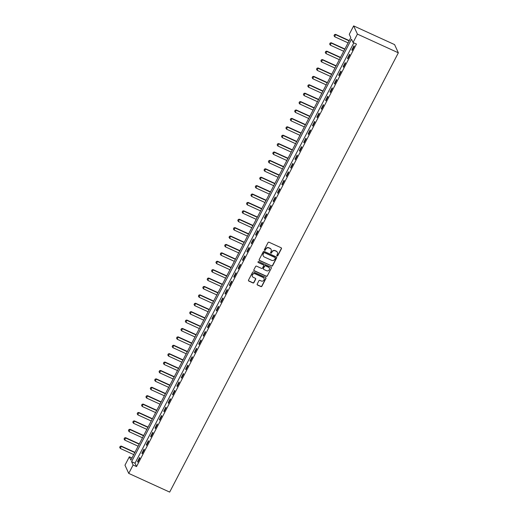 <?xml version="1.0" encoding="UTF-8"?>
<svg xmlns="http://www.w3.org/2000/svg" width="518" height="518" viewBox="0 0 518 518"><rect width="100%" height="100%" fill="white"/><g stroke="black" fill="none" stroke-linecap="round" stroke-linejoin="round"><path stroke-width="0.78" d="M277.078 255.976A0.531 0.505 155.3 0 0 277.784 255.724L281.436 248.718A0.758 0.719 155.3 0 0 281.106 247.746L269.056 242.243A0.758 0.719 155.3 0 0 268.039 242.599L264.394 249.605A0.531 0.505 155.3 0 0 264.62 250.285A0.531 0.505 155.3 0 0 265.333 250.039L265.805 249.126A2.428 2.305 155.3 0 1 269.043 247.999L270.046 248.452A2.428 2.305 155.3 0 1 271.095 251.547L270.623 252.454A0.531 0.505 155.3 0 0 270.849 253.127A0.531 0.505 155.3 0 0 271.555 252.881L272.028 251.975A2.428 2.305 155.3 0 1 275.272 250.841L276.275 251.301A2.428 2.305 155.3 0 1 277.318 254.39L276.845 255.296A0.531 0.505 155.3 0 0 277.078 255.976M276.8 255.614A0.531 0.505 155.3 0 0 277.68 255.504L281.332 248.491A0.758 0.719 155.3 0 0 281.397 247.986M264.342 249.929A0.531 0.505 155.3 0 0 265.229 249.812L265.805 249.126M270.571 252.771A0.531 0.505 155.3 0 0 271.458 252.661L272.028 251.975M257.187 284.071A0.758 0.719 155.3 0 0 257.511 285.036L260.897 286.577A0.758 0.719 155.3 0 0 261.907 286.227L265.961 278.438A0.758 0.719 155.3 0 0 265.637 277.473L253.58 271.969A0.758 0.719 155.3 0 0 252.57 272.319L248.517 280.108A0.758 0.719 155.3 0 0 248.841 281.073L252.926 282.938A0.758 0.719 155.3 0 0 253.937 282.588L255.672 279.254A0.758 0.719 155.3 0 0 255.348 278.289L253.321 277.363A2.033 1.93 155.3 0 1 252.862 274.236A2.033 1.93 155.3 0 1 255.16 273.834L263.092 277.46A2.033 1.93 155.3 0 1 263.552 280.588A2.033 1.93 155.3 0 1 261.26 280.989L259.932 280.38A0.758 0.719 155.3 0 0 258.922 280.737L257.187 284.071M353.82 42.864L134.997 463.228L136.525 466.556L133.113 464.996L128.736 473.4L169.671 492.1L398.348 52.81L394.58 44.6L353.645 25.9L349.274 34.305L350.803 37.633L130.873 460.113L129.345 456.785L124.967 465.19L128.736 473.4M136.525 466.556L356.455 44.069L353.043 42.515L357.42 34.11L398.348 52.81M271.574 266.058A0.758 0.719 155.3 0 0 272.591 265.708L276.644 257.919A0.758 0.719 155.3 0 0 276.314 256.954L264.264 251.45A0.758 0.719 155.3 0 0 263.248 251.8L259.194 259.589A0.758 0.719 155.3 0 0 259.524 260.554L271.477 265.838A0.758 0.719 155.3 0 0 272.487 265.481L276.541 257.699A0.758 0.719 155.3 0 0 276.599 257.193M271.303 268.182L267.249 275.964A0.758 0.719 155.3 0 1 266.233 276.321L254.183 270.81A0.758 0.719 155.3 0 1 253.859 269.846L255.588 266.517A0.758 0.719 155.3 0 1 256.604 266.161L261.493 268.395A0.758 0.719 155.3 0 0 262.503 268.039L263.656 265.831A0.758 0.719 155.3 0 0 263.332 264.866L258.242 262.542A0.531 0.505 155.3 0 1 258.119 261.719A0.531 0.505 155.3 0 1 258.722 261.616L270.979 267.217A0.758 0.719 155.3 0 1 271.303 268.182L267.249 275.964M353.969 45.824L351.864 49.857L352.123 50.408L354.221 46.38L353.969 45.824M349.592 54.228L347.494 58.256L347.746 58.812L349.844 54.778L349.592 54.228M345.221 62.626L343.117 66.66L343.376 67.217L345.474 63.183L345.221 62.626M340.844 71.031L338.746 75.065L338.999 75.622L341.097 71.588L340.844 71.031M336.467 79.435L334.369 83.469L334.628 84.02L336.726 79.986L336.467 79.435M332.096 87.833L329.998 91.867L330.251 92.424L332.349 88.39L332.096 87.833M327.719 96.238L325.621 100.272L325.874 100.829L327.978 96.795L327.719 96.238M323.349 104.642L321.251 108.676L321.503 109.227L323.601 105.193L323.349 104.642M318.971 113.041L316.874 117.074L317.126 117.631L319.23 113.597L318.971 113.041M314.601 121.445L312.503 125.479L312.755 126.036L314.853 122.002L314.601 121.445M310.224 129.85L308.126 133.884L308.378 134.434L310.483 130.406L310.224 129.85M305.853 138.254L303.749 142.288L304.008 142.838L306.106 138.805L305.853 138.254M301.476 146.652L299.378 150.686L299.631 151.243L301.729 147.209L301.476 146.652M297.105 155.057L295.001 159.091L295.26 159.648L297.358 155.614L297.105 155.057M292.728 163.461L290.63 167.495L290.883 168.046L292.981 164.012L292.728 163.461M288.358 171.859L286.253 175.893L286.512 176.45L288.61 172.416L288.358 171.859M283.981 180.264L281.883 184.298L282.135 184.855L284.233 180.821L283.981 180.264M279.603 188.669L277.506 192.702L277.758 193.253L279.862 189.225L279.603 188.669M275.233 197.073L273.135 201.101L273.387 201.657L275.485 197.623L275.233 197.073M270.856 205.471L268.758 209.505L269.01 210.062L271.115 206.028L270.856 205.471M266.485 213.876L264.387 217.91L264.64 218.466L266.738 214.433L266.485 213.876M262.108 222.28L260.01 226.314L260.263 226.865L262.367 222.831L262.108 222.28M257.737 230.678L255.633 234.712L255.892 235.269L257.99 231.235L257.737 230.678M253.36 239.083L251.262 243.117L251.515 243.674L253.613 239.64L253.36 239.083M248.99 247.487L246.885 251.521L247.144 252.072L249.242 248.038L248.99 247.487M244.613 255.892L242.515 259.919L242.767 260.476L244.865 256.442L244.613 255.892M240.242 264.29L238.138 268.324L238.397 268.881L240.494 264.847L240.242 264.29M235.865 272.695L233.767 276.729L234.019 277.279L236.117 273.251L235.865 272.695M231.488 281.099L229.39 285.133L229.649 285.683L231.747 281.65L231.488 281.099M227.117 289.497L225.019 293.531L225.272 294.088L227.37 290.054L227.117 289.497M222.74 297.902L220.642 301.936L220.895 302.493L222.999 298.459L222.74 297.902M218.369 306.306L216.271 310.34L216.524 310.891L218.622 306.857L218.369 306.306M213.992 314.704L211.894 318.738L212.147 319.295L214.251 315.261L213.992 314.704M209.622 323.109L207.517 327.143L207.776 327.7L209.874 323.666L209.622 323.109M205.245 331.514L203.147 335.547L203.399 336.098L205.504 332.07L205.245 331.514M200.874 339.918L198.77 343.946L199.029 344.502L201.126 340.468L200.874 339.918M196.497 348.316L194.399 352.35L194.651 352.907L196.749 348.873L196.497 348.316M192.126 356.721L190.022 360.755L190.281 361.311L192.379 357.278L192.126 356.721M187.749 365.125L185.651 369.159L185.904 369.71L188.002 365.676L187.749 365.125M183.372 373.523L181.274 377.557L181.533 378.114L183.631 374.08L183.372 373.523M179.001 381.928L176.903 385.962L177.156 386.519L179.254 382.485L179.001 381.928M174.624 390.332L172.526 394.366L172.779 394.917L174.883 390.883L174.624 390.332M170.254 398.737L168.156 402.764L168.408 403.321L170.506 399.287L170.254 398.737M165.877 407.135L163.779 411.169L164.031 411.726L166.136 407.692L165.877 407.135M161.506 415.54L159.402 419.574L159.661 420.13L161.758 416.096L161.506 415.54M157.129 423.944L155.031 427.978L155.283 428.528L157.388 424.495L157.129 423.944M152.758 432.342L150.654 436.376L150.913 436.933L153.011 432.899L152.758 432.342M148.381 440.747L146.283 444.781L146.536 445.338L148.634 441.304L148.381 440.747M144.01 449.151L141.906 453.185L142.165 453.736L144.263 449.702L144.01 449.151M139.633 457.549L137.535 461.583L137.788 462.14L139.886 458.106L139.633 457.549M131.973 457.99L129.345 456.785M353.043 42.515L351.515 39.187L131.585 461.667L133.113 464.996M357.42 34.11L353.645 25.9M134.997 463.228L131.585 461.667M351.864 49.857L352.305 50.058M347.494 58.256L347.934 58.456M343.117 66.66L343.557 66.861M338.746 75.065L339.186 75.265M334.369 83.469L334.809 83.67M329.998 91.867L330.432 92.068M325.621 100.272L326.062 100.473M321.251 108.676L321.684 108.877M316.874 117.074L317.314 117.275M312.503 125.479L312.937 125.68M308.126 133.884L308.566 134.084M303.749 142.288L304.189 142.482M299.378 150.686L299.818 150.887M295.001 159.091L295.441 159.291M290.63 167.495L291.071 167.696M286.253 175.893L286.694 176.094M281.883 184.298L282.323 184.499M277.506 192.702L277.946 192.903M273.135 201.101L273.569 201.301M268.758 209.505L269.198 209.706M264.387 217.91L264.821 218.11M260.01 226.314L260.45 226.515M255.633 234.712L256.073 234.913M251.262 243.117L251.703 243.318M246.885 251.521L247.326 251.722M242.515 259.919L242.955 260.12M238.138 268.324L238.578 268.525M233.767 276.729L234.207 276.929M229.39 285.133L229.83 285.334M225.019 293.531L225.453 293.732M220.642 301.936L221.082 302.136M216.271 310.34L216.705 310.541M211.894 318.738L212.335 318.939M207.517 327.143L207.958 327.344M203.147 335.547L203.587 335.748M198.77 343.946L199.21 344.146M194.399 352.35L194.839 352.551M190.022 360.755L190.462 360.955M185.651 369.159L186.091 369.36M181.274 377.557L181.714 377.758M176.903 385.962L177.337 386.163M172.526 394.366L172.967 394.567M168.156 402.764L168.59 402.965M163.779 411.169L164.219 411.37M159.402 419.574L159.842 419.774M155.031 427.978L155.471 428.179M150.654 436.376L151.094 436.577M146.283 444.781L146.724 444.981M141.906 453.185L142.346 453.386M137.535 461.583L137.976 461.784M277.331 252.285A2.428 2.305 155.3 0 0 276.172 251.081L276.275 251.301M271.931 251.754A2.428 2.305 155.3 0 1 275.168 250.621L276.172 251.081M271.102 249.443A2.428 2.305 155.3 0 0 269.949 248.232L270.046 248.452M265.702 248.905A2.428 2.305 155.3 0 1 268.939 247.772L269.949 248.232M259.136 260.094A0.758 0.719 155.3 0 0 259.421 260.334L271.477 265.838M275.33 258.217A0.531 0.505 155.3 0 0 275.097 257.543L264.517 252.706A0.531 0.505 155.3 0 0 263.811 252.952L263.312 253.911A2.428 2.305 155.3 0 0 264.355 257.006L271.587 260.308A2.428 2.305 155.3 0 0 274.831 259.175L275.33 258.217M275.278 257.679A0.531 0.505 155.3 0 0 275 257.316L275.097 257.543M263.202 255.795A2.428 2.305 155.3 0 1 263.209 253.69L263.707 252.732A0.531 0.505 155.3 0 1 264.42 252.486L275 257.316M253.794 270.357A0.758 0.719 155.3 0 0 254.079 270.59L266.135 276.1A0.758 0.719 155.3 0 0 267.146 275.744M263.617 265.099A0.758 0.719 155.3 0 0 263.228 264.64L258.242 262.542M266.563 270.713A2.033 1.93 155.3 0 0 269.328 268.097A2.033 1.93 155.3 0 0 268.402 267.184L265.604 265.902A0.758 0.719 155.3 0 0 264.594 266.258L263.442 268.466A0.758 0.719 155.3 0 0 263.766 269.438L266.563 270.713M269.276 267.987A2.033 1.93 155.3 0 0 268.298 266.958L268.402 267.184M263.384 268.978A0.758 0.719 155.3 0 1 263.338 268.246L264.491 266.038A0.758 0.719 155.3 0 1 265.507 265.682L268.298 266.958M271.199 267.961A0.758 0.719 155.3 0 0 271.264 267.45M263.966 278.263A2.033 1.93 155.3 0 0 262.995 277.234L263.092 277.46M252.35 276.334A2.033 1.93 155.3 0 1 255.057 273.608L262.995 277.234M248.452 280.614A0.758 0.719 155.3 0 0 248.737 280.853L252.823 282.718A0.758 0.719 155.3 0 0 253.839 282.362L255.575 279.034A0.758 0.719 155.3 0 0 255.633 278.522M257.122 284.576A0.758 0.719 155.3 0 0 257.414 284.816L260.794 286.357A0.758 0.719 155.3 0 0 261.804 286.007L265.857 278.218A0.758 0.719 155.3 0 0 265.922 277.713M349.255 40.598L335.58 34.35L334.712 36.765L348.077 42.871M334.505 34.615L334.013 35.69L334.505 34.615L335.58 34.35M349.126 40.851L335.761 34.751L334.537 34.68M334.712 36.765L334.013 35.69M344.884 49.003L331.209 42.754L330.342 45.17L343.699 51.269M330.134 43.02L329.642 44.095L330.134 43.02L331.209 42.754M344.748 49.255L331.39 43.149L330.167 43.085M330.342 45.17L329.642 44.095M340.507 57.401L326.832 51.152L325.964 53.568L339.329 59.674M325.757 51.418L325.265 52.493L325.757 51.418L326.832 51.152M340.378 57.66L327.013 51.554L325.79 51.489M325.964 53.568L325.265 52.493M336.137 65.805L322.455 59.557L321.594 61.972L334.952 68.078M321.387 59.823L320.888 60.897L321.387 59.823L322.455 59.557M336.001 66.058L322.643 59.958L321.419 59.887M321.594 61.972L320.888 60.897M331.76 74.21L318.084 67.962L317.217 70.377L330.581 76.483M317.01 68.227L316.517 69.302L317.01 68.227L318.084 67.962M331.63 74.462L318.266 68.357L317.042 68.292M317.217 70.377L316.517 69.302M327.389 82.608L313.707 76.36L312.846 78.781L326.204 84.881M312.639 76.625L312.14 77.7L312.639 76.625L313.707 76.36M327.253 82.867L313.895 76.761L312.665 76.696M312.846 78.781L312.14 77.7M323.012 91.013L309.337 84.764L308.469 87.179L321.833 93.285M308.262 85.03L307.77 86.105L308.262 85.03L309.337 84.764M322.882 91.272L309.518 85.166L308.294 85.094M308.469 87.179L307.77 86.105M318.641 99.417L304.96 93.169L304.098 95.584L317.456 101.69M303.891 93.434L303.393 94.509L303.891 93.434L304.96 93.169M318.505 99.67L305.147 93.57L303.917 93.499M304.098 95.584L303.393 94.509M314.264 107.822L300.589 101.573L299.721 103.988L313.079 110.088M299.514 101.839L299.022 102.914L299.514 101.839L300.589 101.573M314.135 108.074L300.77 101.968L299.546 101.904M299.721 103.988L299.022 102.914M309.894 116.22L296.212 109.971L295.344 112.387L308.709 118.492M295.143 110.237L294.645 111.312L295.143 110.237L296.212 109.971M309.758 116.479L296.4 110.373L295.169 110.308M295.344 112.387L294.645 111.312M305.516 124.624L291.841 118.376L290.974 120.791L304.331 126.897M290.766 118.641L290.274 119.716L290.766 118.641L291.841 118.376M305.38 124.877L292.022 118.777L290.799 118.706M290.974 120.791L290.274 119.716M301.139 133.029L287.464 126.781L286.596 129.196L299.961 135.302M286.389 127.046L285.897 128.121L286.389 127.046L287.464 126.781M301.01 133.281L287.645 127.175L286.422 127.111M286.596 129.196L285.897 128.121M296.769 141.427L283.093 135.179L282.226 137.6L295.584 143.7M282.019 135.444L281.527 136.519L282.019 135.444L283.093 135.179M296.633 141.686L283.275 135.58L282.051 135.515M282.226 137.6L281.527 136.519M292.392 149.832L278.716 143.583L277.849 145.998L291.213 152.104M277.642 143.849L277.149 144.923L277.642 143.849L278.716 143.583M292.262 150.084L278.898 143.985L277.674 143.913M277.849 145.998L277.149 144.923M288.021 158.236L274.346 151.988L273.478 154.403L286.836 160.509M273.271 152.253L272.772 153.328L273.271 152.253L274.346 151.988M287.885 158.489L274.527 152.383L273.303 152.318M273.478 154.403L272.772 153.328M283.644 166.641L269.969 160.392L269.101 162.807L282.465 168.907M268.894 160.651L268.402 161.733L268.894 160.651L269.969 160.392M283.514 166.893L270.15 160.787L268.926 160.722M269.101 162.807L268.402 161.733M279.273 175.039L265.592 168.79L264.73 171.205L278.088 177.311M264.523 169.056L264.025 170.131L264.523 169.056L265.592 168.79M279.137 175.298L265.779 169.192L264.549 169.121M264.73 171.205L264.025 170.131M274.896 183.443L261.221 177.195L260.353 179.61L273.718 185.716M260.146 177.46L259.654 178.535L260.146 177.46L261.221 177.195M274.767 183.696L261.402 177.596L260.178 177.525M260.353 179.61L259.654 178.535M270.525 191.848L256.844 185.599L255.983 188.015L269.341 194.114M255.775 185.865L255.277 186.94L255.775 185.865L256.844 185.599M270.39 192.1L257.032 185.994L255.801 185.93M255.983 188.015L255.277 186.94M266.148 200.246L252.473 193.997L251.606 196.413L264.963 202.519M251.398 194.263L250.906 195.338L251.398 194.263L252.473 193.997M266.019 200.505L252.654 194.399L251.431 194.334M251.606 196.413L250.906 195.338M261.778 208.65L248.096 202.402L247.228 204.817L260.593 210.923M247.028 202.667L246.529 203.742L247.028 202.667L248.096 202.402M261.642 208.903L248.284 202.803L247.054 202.732M247.228 204.817L246.529 203.742M257.401 217.055L243.725 210.807L242.858 213.222L256.216 219.328M242.651 211.072L242.159 212.147L242.651 211.072L243.725 210.807M257.271 217.307L243.907 211.202L242.683 211.137M242.858 213.222L242.159 212.147M253.024 225.453L239.348 219.205L238.481 221.626L251.845 227.726M238.274 219.47L237.781 220.545L238.274 219.47L239.348 219.205M252.894 225.712L239.53 219.606L238.306 219.541M238.481 221.626L237.781 220.545M248.653 233.858L234.978 227.609L234.11 230.024L247.468 236.13M233.903 227.875L233.411 228.95L233.903 227.875L234.978 227.609M248.517 234.117L235.159 228.011L233.935 227.939M234.11 230.024L233.411 228.95M244.276 242.262L230.601 236.014L229.733 238.429L243.097 244.535M229.526 236.279L229.034 237.354L229.526 236.279L230.601 236.014M244.146 242.515L230.782 236.415L229.558 236.344M229.733 238.429L229.034 237.354M239.905 250.667L226.23 244.418L225.362 246.833L238.72 252.933M225.155 244.684L224.663 245.759L225.155 244.684L226.23 244.418M239.769 250.919L226.411 244.813L225.188 244.749M225.362 246.833L224.663 245.759M235.528 259.065L221.853 252.816L220.985 255.232L234.35 261.337M220.778 253.082L220.286 254.157L220.778 253.082L221.853 252.816M235.399 259.324L222.034 253.218L220.81 253.153M220.985 255.232L220.286 254.157M231.157 267.469L217.476 261.221L216.615 263.636L229.973 269.742M216.407 261.486L215.909 262.561L216.407 261.486L217.476 261.221M231.022 267.722L217.664 261.622L216.433 261.551M216.615 263.636L215.909 262.561M226.78 275.874L213.105 269.625L212.238 272.041L225.602 278.147M212.03 269.891L211.538 270.966L212.03 269.891L213.105 269.625M226.651 276.126L213.286 270.02L212.063 269.956M212.238 272.041L211.538 270.966M222.41 284.272L208.728 278.024L207.867 280.445L221.225 286.545M207.66 278.289L207.161 279.364L207.66 278.289L208.728 278.024M222.274 284.531L208.916 278.425L207.686 278.36M207.867 280.445L207.161 279.364M218.033 292.676L204.357 286.428L203.49 288.843L216.848 294.949M203.283 286.694L202.791 287.768L203.283 286.694L204.357 286.428M217.903 292.935L204.539 286.83L203.315 286.758M203.49 288.843L202.791 287.768M213.662 301.081L199.98 294.833L199.113 297.248L212.477 303.354M198.912 295.098L198.413 296.173L198.912 295.098L199.98 294.833M213.526 301.334L200.168 295.228L198.938 295.163M199.113 297.248L198.413 296.173M209.285 309.486L195.61 303.237L194.742 305.652L208.1 311.752M194.535 303.503L194.043 304.578L194.535 303.503L195.61 303.237M209.155 309.738L195.791 303.632L194.567 303.567M194.742 305.652L194.043 304.578M204.908 317.884L191.233 311.635L190.365 314.05L203.729 320.156M190.158 311.901L189.666 312.976L190.158 311.901L191.233 311.635M204.778 318.143L191.42 312.037L190.19 311.972M190.365 314.05L189.666 312.976M200.537 326.288L186.862 320.04L185.994 322.455L199.352 328.561M185.787 320.305L185.295 321.38L185.787 320.305L186.862 320.04M200.401 326.541L187.043 320.441L185.82 320.37M185.994 322.455L185.295 321.38M196.16 334.693L182.485 328.444L181.617 330.86L194.982 336.965M181.41 328.71L180.918 329.785L181.41 328.71L182.485 328.444M196.031 334.945L182.666 328.839L181.442 328.775M181.617 330.86L180.918 329.785M191.789 343.091L178.114 336.842L177.247 339.258L190.605 345.364M177.039 337.108L176.547 338.183L177.039 337.108L178.114 336.842M191.654 343.35L178.296 337.244L177.072 337.179M177.247 339.258L176.547 338.183M187.412 351.495L173.737 345.247L172.87 347.662L186.234 353.768M172.662 345.512L172.17 346.587L172.662 345.512L173.737 345.247M187.283 351.748L173.918 345.648L172.695 345.577M172.87 347.662L172.17 346.587M183.042 359.9L169.36 353.652L168.499 356.067L181.857 362.173M168.292 353.917L167.793 354.992L168.292 353.917L169.36 353.652M182.906 360.152L169.548 354.047L168.324 353.982M168.499 356.067L167.793 354.992M178.665 368.304L164.989 362.05L164.122 364.471L177.486 370.571M163.915 362.315L163.423 363.39L163.915 362.315L164.989 362.05M178.535 368.557L165.171 362.451L163.947 362.386M164.122 364.471L163.423 363.39M174.294 376.703L160.612 370.454L159.751 372.869L173.109 378.975M159.544 370.72L159.045 371.795L159.544 370.72L160.612 370.454M174.158 376.962L160.8 370.856L159.57 370.784M159.751 372.869L159.045 371.795M169.917 385.107L156.242 378.859L155.374 381.274L168.739 387.38M155.167 379.124L154.675 380.199L155.167 379.124L156.242 378.859M169.787 385.36L156.423 379.26L155.199 379.189M155.374 381.274L154.675 380.199M165.546 393.512L151.865 387.263L150.997 389.678L164.361 395.778M150.796 387.529L150.298 388.604L150.796 387.529L151.865 387.263M165.41 393.764L152.052 387.658L150.822 387.594M150.997 389.678L150.298 388.604M161.169 401.91L147.494 395.661L146.626 398.077L159.984 404.182M146.419 395.927L145.927 397.002L146.419 395.927L147.494 395.661M161.04 402.169L147.675 396.063L146.452 395.998M146.626 398.077L145.927 397.002M156.799 410.314L143.117 404.066L142.249 406.481L155.614 412.587M142.049 404.331L141.55 405.406L142.049 404.331L143.117 404.066M156.663 410.567L143.305 404.467L142.074 404.396M142.249 406.481L141.55 405.406M152.422 418.719L138.746 412.47L137.879 414.886L151.237 420.992M137.671 412.736L137.179 413.811L137.671 412.736L138.746 412.47M152.286 418.971L138.928 412.865L137.704 412.801M137.879 414.886L137.179 413.811M148.044 427.117L134.369 420.869L133.502 423.29L146.866 429.39M133.294 421.134L132.802 422.209L133.294 421.134L134.369 420.869M147.915 427.376L134.55 421.27L133.327 421.205M133.502 423.29L132.802 422.209M143.674 435.521L129.999 429.273L129.131 431.688L142.489 437.794M128.924 429.539L128.432 430.613L128.924 429.539L129.999 429.273M143.538 435.78L130.18 429.675L128.956 429.603M129.131 431.688L128.432 430.613M139.297 443.926L125.621 437.678L124.754 440.093L138.118 446.199M124.547 437.943L124.055 439.018L124.547 437.943L125.621 437.678M139.167 444.179L125.803 438.079L124.579 438.008M124.754 440.093L124.055 439.018M134.926 452.331L121.251 446.082L120.383 448.497L133.741 454.597M120.176 446.348L119.677 447.422L120.176 446.348L121.251 446.082M134.79 452.583L121.432 446.477L120.208 446.412M120.383 448.497L119.677 447.422"/></g></svg>
